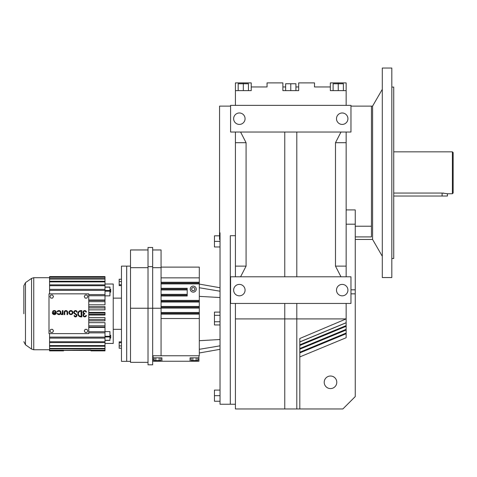 <?xml version="1.0" encoding="UTF-8"?>
<svg xmlns="http://www.w3.org/2000/svg" width="477" height="477" viewBox="0 0 477 477"><rect width="100%" height="100%" fill="white"/><g stroke="black" fill="none" stroke-linecap="round" stroke-linejoin="round"><path stroke-width="0.72" d="M355.252 236.908L371.44 236.908L371.44 106.127L371.44 226.229L355.252 226.229M346.153 209.916L355.252 209.916L355.252 396.584L342.874 408.962L235.411 408.962L235.411 303.45M346.153 90.63L346.153 82.891L330.334 82.891L330.334 90.63L346.153 90.63L346.153 105.369M346.153 132.034L346.153 276.785M346.153 303.45L346.153 318.91L296.801 318.91L296.801 408.962M299.812 356.921L346.153 337.728L346.153 318.91L299.812 338.497L299.812 408.962M324.205 382.298A6.284 6.284 0 0 1 330.495 376.013A6.284 6.284 0 0 1 336.78 382.298A6.284 6.284 0 0 1 330.495 388.582A6.284 6.284 0 0 1 324.205 382.298M299.812 341.896L346.153 322.702M299.812 348.508L346.153 329.315M299.812 352.223L346.153 333.029M340.977 276.785L335.486 266.118L346.153 266.118M346.153 142.701L335.486 142.701L340.977 132.034M230.594 303.45L350.965 303.45L350.965 276.785L230.594 276.785L230.594 303.45M230.594 132.034L350.965 132.034L350.965 105.369L230.594 105.369L230.594 132.034M235.411 105.369L235.411 90.63L251.23 90.63L251.23 86.957L267.048 86.957L267.048 82.891L282.873 82.891L282.873 90.63L298.691 90.63L298.691 82.891L314.51 82.891L314.51 86.957L330.334 86.957M299.812 344.793L346.153 325.594M335.486 266.118L335.486 142.701M333.107 90.63L333.107 83.755L343.38 83.755L343.38 90.63M338.241 82.891L338.241 90.63M235.411 276.785L235.411 132.034M235.411 90.63L235.411 82.891L251.23 82.891L251.23 86.957L251.23 82.891M296.801 303.45L296.801 318.91L284.763 318.91L284.763 408.962M284.763 303.45L284.763 318.91L235.411 318.91M336.494 290.117A5.712 5.712 0 0 0 342.206 295.829A5.712 5.712 0 0 0 347.918 290.117A5.712 5.712 0 0 0 342.206 284.399A5.712 5.712 0 0 0 336.494 290.117M233.641 290.117A5.712 5.712 0 0 0 239.359 295.829A5.712 5.712 0 0 0 245.071 290.117A5.712 5.712 0 0 0 239.359 284.399A5.712 5.712 0 0 0 233.641 290.117M235.411 235.704L230.308 235.704L230.308 404.24L235.411 404.24M240.587 132.034L246.078 142.701L246.078 266.118L240.587 276.785M296.801 132.034L296.801 276.785M284.763 132.034L284.763 276.785M233.641 118.701A5.712 5.712 0 0 0 239.359 124.414A5.712 5.712 0 0 0 245.071 118.701A5.712 5.712 0 0 0 239.359 112.983A5.712 5.712 0 0 0 233.641 118.701M336.494 118.701A5.712 5.712 0 0 0 342.206 124.414A5.712 5.712 0 0 0 347.918 118.701A5.712 5.712 0 0 0 342.206 112.983A5.712 5.712 0 0 0 336.494 118.701M246.078 142.701L235.411 142.701M282.873 90.63L282.873 86.957L285.645 86.957M235.411 266.118L246.078 266.118M251.23 90.63L251.23 86.957M230.594 106.127L219.551 106.127L219.551 239.454M243.324 90.63L243.324 83.755L238.184 83.755L238.184 90.63M243.324 82.891L243.324 83.755L248.457 83.755L248.457 90.63M295.919 86.957L298.691 86.957M285.645 90.63L285.645 83.755L295.919 83.755L295.919 90.63M290.779 83.755L290.779 90.63M62.386 314.599L62.964 314.599L62.964 310.563L62.386 310.563L62.314 313.079A1.091 1.091 0 0 1 61.235 314.021L61.235 314.599A1.198 1.198 0 0 0 62.386 313.735L62.386 314.599M88.758 293.85L48.994 293.85L48.994 333.614L88.758 333.614L88.758 293.85M86.939 295.013L85.156 295.013L84.262 296.563L85.156 298.107L86.939 298.107L87.834 296.563L86.939 295.013M85.156 329.357L84.262 330.907L85.156 332.451L86.939 332.451L87.834 330.907L86.939 329.357L85.156 329.357M80.983 310.563A3.172 3.172 0 0 0 77.811 313.735A3.172 3.172 0 0 0 80.983 316.901L81.811 316.901L81.811 310.563L80.983 310.563M72.909 312.578A2.015 2.015 0 0 0 70.894 310.563A2.015 2.015 0 0 0 68.873 312.578A2.015 2.015 0 0 0 70.894 314.599A2.015 2.015 0 0 0 72.909 312.578M50.812 295.013L49.918 296.563L50.812 298.107L52.595 298.107L53.49 296.563L52.595 295.013L50.812 295.013M67.651 312.292A1.729 1.729 0 0 0 65.921 310.563A1.729 1.729 0 0 0 64.192 312.292L64.192 314.599L64.765 314.599L64.765 312.292A1.151 1.151 0 0 1 65.921 311.135A1.151 1.151 0 0 1 67.072 312.292L67.072 314.599L67.651 314.599L67.651 312.292M55.755 312.578L52.297 312.578A2.015 2.015 0 0 0 54.318 314.599A2.015 2.015 0 0 0 54.837 310.628A2.015 2.015 0 0 0 52.571 311.57L53.066 311.857A1.443 1.443 0 0 1 55.755 312.578M74.072 315.613A1.443 1.443 0 0 0 75.581 316.901A1.443 1.443 0 0 0 76.332 314.283L74.841 313.234A1.151 1.151 0 0 1 74.919 311.296A1.151 1.151 0 0 1 76.654 312.173L77.226 312.113A1.729 1.729 0 0 0 74.627 310.801A1.729 1.729 0 0 0 74.513 313.705L76.004 314.754A0.865 0.865 0 0 1 75.551 316.323A0.865 0.865 0 0 1 74.645 315.553L74.072 315.613M57.18 313.586A2.015 2.015 0 0 0 60.949 312.578A2.015 2.015 0 0 0 57.18 311.57L57.681 311.857A1.443 1.443 0 0 1 60.37 312.578A1.443 1.443 0 0 1 57.681 313.3L57.18 313.586M83.797 313.735A1.717 1.717 0 0 0 83.785 316.609A1.717 1.717 0 0 0 86.42 315.464L85.848 315.464A1.151 1.151 0 0 1 84.536 316.311A1.151 1.151 0 0 1 83.582 315.076A1.151 1.151 0 0 1 84.727 314.021L84.727 313.443A1.151 1.151 0 0 1 83.582 312.387A1.151 1.151 0 0 1 84.536 311.153A1.151 1.151 0 0 1 85.848 312.006L86.42 312.006A1.717 1.717 0 0 0 83.785 310.855A1.717 1.717 0 0 0 83.797 313.735M52.595 329.357L50.812 329.357L49.918 330.907L50.812 332.451L52.595 332.451L53.49 330.907L52.595 329.357M81.233 316.329L80.983 311.135A2.594 2.594 0 0 0 78.389 313.735A2.594 2.594 0 0 0 80.983 316.329L81.233 316.329M72.337 312.578A1.443 1.443 0 0 0 70.894 311.135A1.443 1.443 0 0 0 69.451 312.578A1.443 1.443 0 0 0 70.894 314.021A1.443 1.443 0 0 0 72.337 312.578M55.636 313.156L52.995 313.156A1.443 1.443 0 0 0 55.636 313.156M88.758 332.868L105.006 332.868L105.006 337.096L49.56 337.096L49.56 333.614M49.56 277.048L49.56 276.6L105.006 276.6L105.006 277.048L49.56 277.048L49.56 293.85M105.006 337.096L105.006 341.759L49.56 341.759L49.56 342.599L105.006 342.599L105.006 345.563L49.56 345.563L49.56 346.219L105.006 346.219L105.006 348.401L49.56 348.401L49.56 350.416L91 350.035L91 350.869L105.006 350.869L91 350.869M49.56 346.219L49.56 348.401M49.56 342.599L49.56 345.563M49.56 337.096L49.56 341.759M88.758 307.933L105.006 307.933L105.006 306.633L88.758 306.633M88.758 313.073L105.006 313.073L105.006 315.029L88.758 315.029M88.758 327.049L105.006 327.049L105.006 325.815L88.758 325.815M88.758 314.391L105.006 314.391M88.758 331.73L105.006 331.73L105.006 332.868M105.006 313.073L105.006 312.435L88.758 312.435M88.758 295.734L105.006 295.734L105.006 294.595L88.758 294.595M88.758 320.83L105.006 320.83L105.006 319.53L88.758 319.53M105.006 294.595L105.006 290.368L49.56 290.368M105.006 325.815L105.006 322.667L88.758 322.667M88.758 301.649L105.006 301.649L105.006 300.415L88.758 300.415M105.006 331.73L105.006 327.455L88.758 327.455M88.758 300.015L105.006 300.015L105.006 295.734M88.758 304.797L105.006 304.797L105.006 301.649M109.943 287.124L109.943 295.853L105.006 295.853M88.758 309.853L105.006 309.853L105.006 307.933M105.006 284.018L113.234 284.018L113.234 343.446L105.006 343.446M88.758 317.61L105.006 317.61L105.006 319.53M109.943 340.339L109.943 331.61L105.006 331.61M49.56 338.104L105.006 338.104M49.56 350.869L63.572 350.869L49.56 350.869L49.56 350.416M49.56 281.901L105.006 281.901L105.006 290.368M105.006 289.36L49.56 289.36M49.56 278.61L105.006 278.61L105.006 277.274L49.56 277.274M49.56 279.063L105.006 279.063L105.006 281.901M105.006 278.61L105.006 279.063M105.006 284.864L49.56 284.864M105.006 276.594L49.56 276.594M105.006 281.245L49.56 281.245M105.006 348.401L105.006 350.869M63.572 350.869L63.572 350.416L105.006 350.416M105.006 350.19L91 350.19M63.572 350.19L49.56 350.19M49.56 348.854L105.006 348.854M105.006 345.563L105.006 346.219M49.56 285.711L105.006 285.711M105.006 341.759L105.006 342.599M109.943 292.145L110.706 292.145L110.706 289.36L109.943 289.36M109.943 338.104L110.706 338.104L110.706 335.319L109.943 335.319M23.85 313.735L23.85 285.777L23.85 313.735M130.507 266.118L126.697 266.118L126.697 313.735L126.697 266.118L121.462 266.118L121.462 361.345L130.507 361.345M121.462 279.236L119.178 279.236L119.178 281.567L121.462 281.567M119.178 281.567L119.178 284.751L121.462 284.751M119.178 284.751L119.178 285.604L121.462 285.604M121.462 342.713L119.178 342.713L119.178 341.86L121.462 341.86M126.697 313.735L126.697 361.345L126.697 313.735M119.178 342.713L119.178 348.234L121.462 348.234M119.178 345.897L121.462 345.897M220.028 324.962L214.453 324.962L214.453 321.748L220.028 321.748M214.453 321.748L214.453 315.315L220.028 315.315M214.453 315.315L214.453 312.101L220.028 312.101M220.028 232.824L220.028 404.24L230.308 404.24L230.308 235.704M220.028 401.24L214.453 401.24L214.453 390.097L220.028 390.097M214.453 395.671L220.028 395.671M220.028 246.967L214.453 246.967L214.453 241.398L220.028 241.398M214.453 241.398L214.453 235.823L219.551 235.823M153.057 357.822L153.057 361.244L161.912 361.244L161.912 357.822L153.057 357.822L153.057 355.764L199.303 355.764L199.303 267.108L161.071 267.108M161.071 283.076L199.303 283.076M161.071 289.95L187.211 289.95L187.211 289.122L161.071 289.122L187.211 289.122L161.071 289.122L187.211 289.122L187.211 288.299L161.071 288.299M161.071 301.22L199.303 301.22L161.071 301.22M161.071 307.266L199.303 307.266M161.071 313.311L199.303 313.311L161.071 313.311M161.071 277.852L199.303 277.852M152.676 355.764L161.071 355.764L161.071 308.249L152.676 308.249L152.676 364.816L148.013 364.816L148.013 308.249L152.676 308.249L152.676 247.491L148.013 247.491L148.013 266.655L152.676 266.655M152.676 249.966L161.071 249.966L161.071 308.249M161.912 361.244L198.921 361.244L198.921 357.822L190.073 357.822L190.073 361.244M198.921 355.764L198.921 357.822M187.211 289.95L187.211 295.996L161.071 295.996M190.234 289.122A3.023 3.023 0 0 0 193.257 292.145A3.023 3.023 0 0 0 196.28 289.122A3.023 3.023 0 0 0 193.257 286.099A3.023 3.023 0 0 0 190.234 289.122M161.071 295.168L187.211 295.168M161.071 267.68L152.676 267.68M197.818 359.873L198.921 359.873M153.057 359.873L154.166 359.873M148.013 266.655L148.013 308.249L130.507 308.249L130.507 362.335L148.013 362.335M195.004 289.122L194.127 287.613L192.386 287.613L191.51 289.122L192.386 290.636L194.127 290.636L195.004 289.122M160.803 357.822L160.803 360.558L154.166 360.558L154.166 357.822M157.488 360.558L157.488 361.244M155.824 360.558L155.824 357.822M159.145 360.558L159.145 357.822M194.497 360.558L194.497 361.244M197.818 357.822L197.818 360.558L192.833 360.558L192.833 357.822M196.154 360.558L196.154 357.822M192.833 360.558L191.176 360.558L191.176 357.822M148.013 249.966L130.507 249.966L130.507 308.249M148.013 267.68L130.507 267.68M452.387 151.841L452.387 193.74L453.15 192.982L453.15 152.604L452.387 151.841L393.728 151.841M452.387 193.74L447.438 193.74L442.101 193.054L393.728 193.054M443.658 193.113L443.109 193.078M447.438 193.74L447.438 196.029L393.728 196.029M382.298 277.542L382.298 68.038L391.82 68.038L391.82 277.542L382.298 277.542M382.298 89.306L372.585 106.127L372.585 239.454L382.298 256.274M391.82 258.498L393.728 258.498L393.728 87.082L391.82 87.082M372.585 106.127L350.965 106.127M372.585 239.454L355.252 239.454M355.252 224.19L346.153 224.19M355.252 293.85L350.965 293.85M31.56 278.395L31.56 349.069L25.472 344.805L25.472 282.658L31.56 278.395L33.742 277.709L33.742 349.76L49.56 349.76M109.943 291.173L105.006 291.173M109.943 336.291L105.006 336.291M109.943 340.286L105.006 340.286M109.943 336.965L105.006 336.965M109.943 290.499L105.006 290.499M109.943 287.178L105.006 287.178M220.028 345.849L199.303 349.313M220.028 339.523L199.303 340.697M220.028 297.541L199.303 296.366M220.028 291.214L199.303 287.756M161.071 282.247L199.303 282.247M161.071 306.437L199.303 306.437M161.071 314.14L199.303 314.14M161.071 318.535L199.303 318.535M161.071 308.088L199.303 308.088M161.071 302.042L199.303 302.042M161.071 312.483L199.303 312.483M161.071 283.904L199.303 283.904M161.071 300.391L199.303 300.391M161.071 294.345L187.211 294.345M442.101 196.029L442.101 193.054M355.252 289.819L350.965 289.819M346.153 322.774L299.812 341.973M346.153 330.018L299.812 349.212M346.153 333.733L299.812 352.926M346.153 326.298L299.812 345.497M33.742 277.709L49.56 277.709M31.56 349.069L33.742 349.76M113.234 329.333L121.462 329.333M113.234 298.131L121.462 298.131M109.943 287.035L105.006 287.035M109.943 340.429L105.006 340.429M25.472 282.658L23.85 285.777M25.472 344.805L23.85 341.687M220.028 287.744L199.303 284.089M220.028 349.319L199.303 352.974M190.073 357.822L190.073 359.873"/></g></svg>
